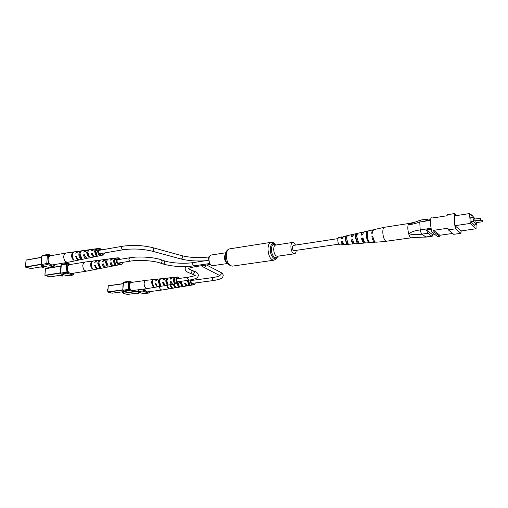 <?xml version="1.0" encoding="UTF-8"?>
<svg xmlns="http://www.w3.org/2000/svg" width="508" height="508" viewBox="0 0 508 508"><rect width="100%" height="100%" fill="white"/><g stroke="black" fill="none" stroke-linecap="round" stroke-linejoin="round"><path stroke-width="0.76" d="M295.466 245.078C294.672 243.249 293.764 242.367 292.741 242.43C291.554 242.761 290.932 244.215 290.874 246.786C291.224 251.085 292.411 253.422 294.437 253.79C295.44 253.562 296.05 252.451 296.272 250.457M225.787 252.768L211.157 255.029C209.798 255.378 209.055 256.762 208.915 259.182C209.188 263.22 210.458 265.379 212.738 265.671L227.4 263.538M337.985 238.614L293.205 245.428C291.954 246.951 292.094 248.717 293.63 250.73L338.817 244.17M475.805 220.929L476.06 222.656M473.951 219.158L474.212 220.897M474.859 218.98L473.043 217.234L473.335 221.266L476.828 224.561L476.682 222.606M474.301 224.936L476.828 224.561M456.762 215.551L454.571 213.563C453.676 217.538 454.012 222.618 455.587 228.81L460.845 233.293L461.239 230.899M470.98 214.922L471.602 214.827L471.653 215.576L469.563 213.563L454.343 215.932L454.99 225.692L461.054 230.924L476.047 228.759L476.053 224.676M475.151 218.935L471.602 214.827M439.617 236.328L439.884 235.261L433.572 230.327L434.016 231.972L439.617 236.328L437.629 236.614L431.99 232.27C430.378 226.187 430.085 221.177 431.121 217.246L433.127 216.935L432.848 217.983L447.091 215.754L447.351 214.7L454.571 213.563M434.15 217.78L433.127 216.935M430.562 220.351L419.767 222.021L420.192 229.902L431.063 228.276M431.241 229.241L426.383 229.965L432.943 234.969L435.096 234.658M428.041 220.04L426.612 219.119L425.844 220.383L430.625 219.634M426.383 229.965L427.901 233.242L431.724 236.131L432.168 236.277L432.943 234.969M427.901 233.242L421.964 234.137L425.825 236.976L431.724 236.131M460.845 233.293L453.701 234.315L448.323 229.876L447.891 228.213L433.572 230.327M452.628 233.432L439.884 235.261M434.016 231.972L431.99 232.27M455.587 228.81L448.323 229.876M471.348 217.494L470.776 216.948L471.145 221.983L474.872 225.469L474.828 224.854M469.563 213.563L470.275 223.418L476.047 228.759M470.275 223.418L454.99 225.692M473.335 221.266L471.113 221.596M473.043 217.234L470.821 217.57M413.226 222.529L409.238 223.425L408.21 224.72L420.643 220.059L426.612 219.119M419.767 222.021L419.773 221.977C415.48 223.603 411.626 224.517 408.21 224.72C407.575 227.152 407.727 230.149 408.654 233.724C411.982 231.604 415.836 230.346 420.205 229.965L420.192 229.902M421.964 234.137C417.57 235.007 413.131 234.874 408.654 233.724C409.486 236.417 410.4 237.776 411.385 237.795L410.845 237.674C408.064 236.512 406.61 223.456 409.245 223.425L384.346 227.292C383.21 227.749 382.702 229.641 382.829 232.956C383.248 237.287 384.277 240.062 385.909 241.281L411.404 237.795M411.385 237.795L425.78 236.957M421.938 234.112C421.259 233.47 420.681 232.086 420.205 229.965M432.168 236.277L425.825 236.976M419.773 221.977L420.643 220.059M352.825 239.973L351.777 240.144C352.215 241.802 352.787 242.653 353.479 242.697L353.759 242.583M372.897 236.772L373.628 239.452M363.106 238.335L362.147 238.487C362.629 240.455 363.258 241.471 364.046 241.541L364.173 241.51M342.729 241.592L341.586 241.776L343.071 243.834L343.484 243.58M368.389 242.075C367.284 240.665 366.624 238.55 366.401 235.731C366.312 232.994 366.763 231.432 367.754 231.038L368.656 230.835C367.652 231.229 367.201 232.816 367.284 235.585C367.519 238.442 368.186 240.582 369.303 242.011L368.389 242.075L367.074 236.061L367.322 233.61M357.822 241.414L356.972 241.503L355.949 237.846L356.622 234.982L357.08 234.893M347.51 242.513L346.507 242.614L345.662 239.49L346.227 237.001L346.92 236.868M362.147 238.487L361.493 238.176C362.109 241.262 363.023 242.894 364.236 243.084L355.187 243.764C354.133 243.624 353.327 242.252 352.762 239.649L351.25 239.903C351.803 242.424 352.59 243.751 353.619 243.884L354.343 243.37M386.448 241.402L375.945 242.195C374.555 241.948 373.507 239.973 372.815 236.271L371.92 236.423C372.605 240.074 373.64 242.024 375.018 242.265L375.469 242.1M375.018 242.265L365.83 242.964C364.598 242.767 363.665 241.084 363.03 237.915L361.493 238.176M364.236 243.084L364.973 242.595M353.619 243.884L344.71 244.558C343.846 244.462 343.167 243.395 342.671 241.351L341.185 241.598C341.668 243.561 342.329 244.589 343.167 244.672L343.872 244.113M342.83 237.185L341.998 236.855L338.772 237.585C338.087 237.846 337.763 238.843 337.801 240.563C338.074 243.192 338.76 244.646 339.865 244.926L343.167 244.672M356.927 237.331L358.623 242.805L357.048 242.919L355.403 237.592C355.333 235.331 355.714 233.991 356.553 233.572L358.108 233.223C357.251 233.636 356.857 235.001 356.927 237.331M346.748 239.052L348.113 243.58L346.564 243.688L345.25 239.306C345.192 237.49 345.504 236.366 346.177 235.934L347.707 235.585C347.015 236.017 346.697 237.173 346.748 239.052M363.455 232.448L362.617 232.2C361.899 232.416 361.474 233.382 361.321 235.096L362.864 234.836C363.01 233.064 363.449 232.073 364.173 231.845L367.754 231.038L367.798 231.673M373.634 229.845L373.164 229.813C372.345 230.073 371.875 231.242 371.742 233.318L372.637 233.166C372.764 231.057 373.247 229.876 374.072 229.61L384.346 227.292M353.06 234.829L352.228 234.544L351.091 236.849L352.603 236.588L353.765 234.201L362.617 232.2M341.998 236.855L341.039 238.57L342.525 238.316L343.516 236.512L352.228 234.544M363.004 233.718L362.058 234.969M352.736 235.75L351.695 236.747M342.621 237.808L342.157 237.687L341.503 238.493M372.694 236.804L371.92 236.423M351.777 240.144L351.25 239.903M341.586 241.776L341.185 241.598M357.797 241.364L356.959 241.49L357.048 242.919M356.553 233.572L356.622 234.982M346.507 242.614L346.564 243.688M346.177 235.934L346.227 237.001M138.684 292.964L138.894 293.802L138.932 292.925M145.009 289.655L144.977 290.303L145.51 290.633M138.894 293.802L137.541 293.846L137.116 293.167M138.652 293.656L137.293 293.707M159.252 286.563C159.772 288.823 160.75 289.96 162.192 289.985L172.923 288.214C171.609 288.226 170.707 287.179 170.224 285.071L170.828 284.994C171.317 287.09 172.212 288.131 173.514 288.119L179.908 287.064C178.708 287.084 177.876 286.118 177.406 284.175L178.479 284.036C178.949 285.96 179.775 286.906 180.956 286.893L186.982 285.896C185.89 285.921 185.122 285.039 184.671 283.267L185.763 283.134C186.207 284.88 186.969 285.744 188.043 285.725L192.761 284.944C191.389 284.817 190.633 283.585 190.487 281.261L190.735 279.927M144.774 288.912C145.358 290.913 146.323 291.903 147.663 291.884L162.192 289.985M186.569 284.988L184.671 283.267M191.681 279.743C190.646 281.362 190.843 282.804 192.265 284.067L193.497 283.197M193.11 280.251L192.265 279.616M193.51 284.493L194.45 284.366L193.745 284.143L192.761 284.944M187.884 280.359L187.674 281.61L188.766 284.886L189.84 284.709L188.766 281.476L188.982 280.206M180.384 282.785L181.61 286.08L182.67 285.902L181.464 282.397L181.648 281.203M173.196 284.163L174.542 287.255L175.59 287.084L174.269 284.036M166.561 285.337L167.996 288.341L168.593 288.239L167.157 285.236M169.475 288.779L170.066 288.684M180.423 286.861L179.908 287.064M187.496 285.68L186.982 285.896M193.199 279.381L193.694 280.168M185.852 280.632L184.76 280.784M179.318 286.042L177.406 284.175M178.543 284.315L178.06 284.378M185.82 283.394L185.28 283.458M173.819 284.112L174.86 286.106M180.988 282.359L181.642 285.045L182.016 284.988M188.697 280.245L188.792 283.921L189.255 283.845M194.45 284.366L195.536 282.931M170.885 285.267L170.224 285.071M168.027 287.611L167.996 288.341M174.581 286.15L174.542 287.255M181.642 285.045L181.61 286.08M188.792 283.921L188.766 284.886M144.901 289.363L145.669 290.862M146.895 293.281L147.244 293.237M147.987 291.84L149.371 292.233L148.895 293.021L143.783 293.688L138.684 292.341L143.669 293.675L148.774 293.014L144.018 291.681L138.894 292.354L138.455 291.509L143.586 290.836L143.662 289.058M138.684 292.341L138.125 291.579L138.538 289.744M107.48 290.22L107.379 289.484M107.931 288.861L107.366 289.611L107.836 290.627M123.895 291.617L123.85 292.532L123.603 291.656M129.781 288.246L129.75 288.912L130.308 289.255M130.626 282.785L130.15 282.651L130.016 283.464M123.85 292.532L122.46 292.583L122.225 291.84M121.844 291.89L122.225 291.878M123.584 292.386L122.193 292.437M177.495 276.987L172.663 277.508L171.234 278.987L170.123 279.133L171.583 277.622L165.417 278.276L163.843 279.946L162.751 280.086L164.344 278.39L157.81 279.089L156.077 280.949L155.461 281.032L157.201 279.159L146.221 280.327C144.99 280.619 144.297 281.73 144.126 283.661C144.291 286.741 145.358 288.373 147.326 288.569L158.217 286.741C156.82 286.76 155.867 285.68 155.359 283.496L155.975 283.42C156.483 285.585 157.429 286.658 158.82 286.639L165.303 285.547C164.033 285.572 163.144 284.575 162.655 282.569L163.747 282.429C164.236 284.41 165.113 285.394 166.37 285.369L172.485 284.34C171.329 284.366 170.51 283.464 170.04 281.629L171.145 281.489C171.615 283.293 172.422 284.188 173.558 284.156L178.352 283.35C176.898 283.223 176.098 281.959 175.952 279.552C176.066 278.035 176.581 277.184 177.495 276.987L179.343 278.428M146.221 280.327L131.508 282.404C130.258 282.696 129.546 283.794 129.369 285.706C129.521 288.741 130.594 290.354 132.588 290.538L147.326 288.569M176.676 278.74L177.038 278.752M177.451 281.775L177.298 282.118M171.99 283.394L170.04 281.629M178.721 278.517L177.597 277.863C176.098 279.229 176.168 280.759 177.819 282.448L179.134 281.546M179.121 282.899L180.13 282.766L179.387 282.531L178.352 283.35M175.324 283.108L174.206 279.781L175.52 277.228L174.434 277.343L173.095 279.921L174.231 283.293L175.324 283.108M168.04 284.347L166.783 280.74L168.269 277.997L167.196 278.105L165.684 280.88L166.967 284.531L168.04 284.347M160.852 285.566L159.448 281.686C159.569 280.06 160.122 279.082 161.112 278.752L160.052 278.86C159.048 279.19 158.483 280.181 158.363 281.826L159.785 285.744L160.852 285.566M153.746 286.766L152.203 282.619C152.337 280.861 152.952 279.825 154.045 279.502L153.448 279.565C152.349 279.889 151.727 280.93 151.587 282.696L153.143 286.868L153.746 286.766M154.705 287.325L155.302 287.223M165.824 285.344L165.303 285.547M173.006 284.124L172.485 284.34M171.583 277.622L172.136 277.685M164.344 278.39L164.897 278.447M170.955 279.025L171.355 278.663M163.627 279.971L163.957 279.616M164.611 284.474L163.354 282.785L162.655 282.569M163.811 282.721L163.354 282.785M171.209 281.762L170.682 281.832M159.741 280.175C158.775 281.495 158.807 282.975 159.829 284.613L160.083 284.569M167.094 279.209C166.072 280.353 166.04 281.775 167.005 283.464L167.354 283.407M174.498 278.327L174.396 278.34C173.457 279.368 173.412 280.689 174.269 282.296L174.714 282.226M180.13 282.766L181.286 281.254M156.032 283.699L155.359 283.496M153.175 286.15L153.143 286.868M159.829 284.613L159.785 285.744M160.052 278.86L160.026 279.603M167.005 283.464L166.967 284.531M167.196 278.105L167.164 279.057M174.269 282.296L174.231 283.293M174.434 277.343L174.396 278.34M129.673 287.941L130.48 289.49M130.816 282.651L130.296 282.531L129.883 283.699M131.953 291.973L132.556 291.897M132.15 292.03L123.33 293.173L123.349 292.551L123.4 293.376L127.381 294.43L140.189 292.76M132.918 290.493L134.379 290.9L133.896 291.719L128.721 292.405L123.355 291.014L128.594 292.392L133.769 291.706L128.759 290.328L123.558 291.021L123.101 290.157L128.302 289.452L128.67 281.946L123.488 282.683L122.777 290.227L123.355 291.014M122.777 290.227L123.158 282.88L124.016 282.099M45.11 272.244L44.996 273.679M62.897 274.866L62.808 276.073L62.37 274.949M67.824 270.923L67.774 271.653L68.453 272.047M68.961 264.941L68.37 264.782L68.205 265.665M62.808 276.073L60.947 275.952L61.004 275.171L62.509 275.107M59.239 275.438L60.992 275.368M62.37 275.031L61.633 275.063M62.452 275.895L60.947 275.952M120.072 264.439L121.444 264.217L120.529 263.931L119.342 264.776C117.494 264.681 116.491 263.258 116.338 260.509C116.491 258.902 117.113 257.981 118.193 257.753L113.1 258.413L111.411 259.982L110.242 260.159L111.957 258.559L105.467 259.404L103.607 261.163L102.457 261.341L104.343 259.55L97.466 260.439L94.774 262.509L96.831 260.521L85.287 262.02C83.852 262.369 83.02 263.557 82.798 265.595C82.969 269.094 84.296 270.929 86.779 271.094L94.513 269.596M85.287 262.02L69.894 264.573C68.44 264.922 67.596 266.103 67.367 268.11C67.526 271.564 68.859 273.368 71.374 273.52L86.779 271.094M118.504 263.023L118.205 263.589M119.717 259.391L118.326 258.718C116.523 260.229 116.611 261.918 118.593 263.779L119.164 263.817L120.269 262.744M115.811 264.509L114.491 260.788L116.161 258.026L115.024 258.178L113.316 260.966L114.662 264.731L115.811 264.509M108.141 266.008L106.655 261.976C106.807 260.331 107.436 259.34 108.541 259.01L107.417 259.156C106.293 259.486 105.651 260.483 105.493 262.153L107.01 266.224L108.141 266.008M100.578 267.481L98.92 263.15C99.098 261.36 99.803 260.306 101.028 259.982L99.917 260.121C98.673 260.445 97.961 261.512 97.777 263.322L99.46 267.697L100.578 267.481M93.116 268.935C91.853 267.83 91.243 266.287 91.288 264.306C91.491 262.376 92.266 261.252 93.618 260.941L92.989 261.017C91.631 261.334 90.849 262.458 90.64 264.401C90.595 266.395 91.211 267.945 92.488 269.056L93.116 268.935M98.52 268.789L94.45 269.608M98.209 268.878C96.431 268.961 95.225 267.741 94.602 265.227L95.256 265.125C95.879 267.627 97.072 268.834 98.838 268.757L105.639 267.437C104.013 267.513 102.895 266.395 102.292 264.071L103.448 263.9C104.051 266.192 105.15 267.297 106.756 267.221L113.176 265.976C111.697 266.052 110.668 265.03 110.084 262.909L111.252 262.731C111.836 264.827 112.852 265.83 114.306 265.754L119.342 264.776M102.476 268.053L101.365 268.268M106.191 267.24L105.639 267.437M108.903 266.802L110.033 266.586M113.728 265.767L113.176 265.976M118.193 257.753L120.479 259.264M111.957 258.559L112.541 258.585M104.343 259.55L104.915 259.563M96.831 260.521L97.149 260.509M104.426 266.129L103.149 264.338L102.292 264.071M103.53 264.274L103.149 264.338M112.262 264.865L110.877 263.157L110.084 262.909M111.341 263.087L110.877 263.157M99.143 261.925C98.304 263.423 98.438 264.935 99.536 266.452L99.695 266.421M106.928 260.623C105.975 261.976 106.026 263.455 107.074 265.055L107.347 265.005M114.802 259.372C113.767 260.547 113.741 261.969 114.719 263.633L115.1 263.563M119.932 264.535L121.831 264.243L122.904 262.319M121.444 264.217L121.831 264.243M95.32 265.436L94.602 265.227M92.532 268.364L92.488 269.056M99.536 266.452L99.46 267.697M99.917 260.121L99.886 260.623M107.074 265.055L107.01 266.224M107.417 259.156L107.379 259.798M114.852 263.608L114.662 264.731M115.024 258.178L114.973 259.023M67.697 270.586L67.653 271.209L68.663 272.307M72.428 273.355L73.038 273.26M69.196 264.801L68.536 264.655L68.034 265.919M71.628 275.107L71.298 275.336L71.933 275.507L72.6 274.955M71.933 275.507L71.298 275.336M67.71 275.679L72.942 274.904L67.132 275.717L61.004 274.053L66.916 275.615M61.004 274.053L60.369 273.177L66.091 272.231L66.688 263.982L61.278 264.884L60.668 273.094L61.214 274.06L66.637 273.202L66.091 272.231L69.177 272.821M60.369 273.177L60.966 265.087L61.938 264.262M25.66 263.957L25.559 265.1M44.018 266.389L43.91 267.729L43.447 266.484M48.584 262.217L48.666 263.214L49.244 263.379M49.816 256.089L49.181 255.918L49.003 256.826M43.91 267.729L41.986 267.602L42.05 266.795L43.593 266.725M39.726 267.113L42.037 267.011M43.434 266.649L42.145 266.706M43.523 267.532L41.986 267.602M74.143 251.968L74.149 251.873C72.701 252.184 71.869 253.327 71.641 255.308C71.584 257.353 72.231 258.959 73.577 260.115L74.219 259.988C72.879 258.832 72.238 257.239 72.295 255.206C72.523 253.232 73.349 252.095 74.771 251.784L66.288 252.978C64.802 253.346 63.938 254.552 63.703 256.597C63.881 260.248 65.303 262.147 67.977 262.293L75.863 260.668M66.288 252.978L50.73 255.734C49.225 256.108 48.355 257.302 48.108 259.315C48.273 262.915 49.701 264.782 52.4 264.922L67.977 262.299M100.082 253.714L99.739 254.343M80.207 252.889L80.207 252.889C79.445 254.419 79.616 255.918 80.721 257.378L80.848 257.353M101.244 249.961L99.765 249.288C97.873 250.844 97.974 252.578 100.063 254.489L100.711 254.533L101.867 253.403M101.543 255.251L103.092 254.991L102.121 254.679L100.908 255.518C98.92 255.435 97.841 253.962 97.676 251.092C97.847 249.472 98.489 248.539 99.612 248.298L102.051 249.822M97.193 255.238L95.802 251.39L97.599 248.59L96.444 248.749C95.377 249.079 94.767 250.025 94.615 251.587L96.025 255.48L97.193 255.238M89.427 256.845L87.859 252.679C88.036 250.996 88.709 249.987 89.884 249.663L88.748 249.822C87.554 250.146 86.868 251.162 86.69 252.87L88.278 257.08L89.427 256.845M81.769 258.426L80.029 253.949C80.226 252.114 80.975 251.041 82.283 250.73L81.159 250.889C79.832 251.2 79.07 252.286 78.867 254.14C78.816 256.045 79.407 257.55 80.639 258.661L81.769 258.426M79.845 259.829L75.73 260.699M79.527 259.918C77.61 260.026 76.321 258.756 75.654 256.121L76.308 256.013C76.975 258.636 78.264 259.893 80.162 259.791L82.785 259.251M87.598 258.172L82.715 259.264M87.046 258.375C85.293 258.477 84.087 257.308 83.439 254.876L84.607 254.686C85.255 257.092 86.443 258.242 88.17 258.14L94.666 256.807C93.072 256.902 91.967 255.835 91.338 253.613L92.526 253.422C93.148 255.619 94.24 256.667 95.809 256.565L100.908 255.518M90.284 257.708L91.427 257.467M95.225 256.591L94.666 256.807M98.025 256.108L99.187 255.873M99.612 248.298L94.456 249.022L92.704 250.596L91.516 250.787L93.294 249.18L93.885 249.193M93.294 249.18L86.722 250.107L84.798 251.879L83.629 252.07L85.579 250.266L86.163 250.273M85.579 250.266L78.619 251.244L75.844 253.333L78.296 251.314M74.771 251.784L77.978 251.333M85.636 256.984L84.347 255.156L83.439 254.876M84.709 255.099L84.347 255.156M93.593 255.638L92.183 253.879L91.338 253.613M92.621 253.809L92.183 253.879M88.106 251.441C87.205 252.838 87.287 254.317 88.354 255.88L88.602 255.829M96.095 250.057C95.091 251.289 95.091 252.717 96.095 254.349L96.457 254.279M101.416 255.327L103.537 255.016L104.642 252.927M103.092 254.991L103.537 255.016M76.378 256.343L75.654 256.121M73.628 259.423L73.577 260.115M80.721 257.378L80.639 258.661M81.159 250.889L81.128 251.308M88.354 255.88L88.278 257.08M88.748 249.822L88.709 250.374M96.095 254.349L96.025 255.48M96.444 248.749L96.399 249.479M48.45 261.861L48.4 262.503L49.46 263.652M53.378 264.757L54.146 264.63M50.063 255.949L49.352 255.791L48.825 257.08M52.978 266.56L52.61 266.96L53.283 267.144L53.956 266.395M53.283 267.144L52.61 266.96M48.768 267.214L54.032 266.382L48.133 267.272L41.866 265.481L47.917 267.157M41.65 265.474L40.996 264.573L46.768 263.544L47.434 255.086L41.973 256.064L41.294 264.478L41.866 265.481L47.346 264.554L46.768 263.544L50.006 264.179M40.996 264.573L41.669 256.267L42.678 255.429M275.533 245.091L275.641 245.072C274.409 245.408 273.761 246.844 273.685 249.39C274.015 253.632 275.222 255.93 277.305 256.28L294.437 253.79M275.692 245.066C273.209 243.269 271.78 244.71 271.405 249.39C271.266 255.289 275.59 260.191 277.368 256.273M275.958 245.021C272.796 241.751 270.897 243.148 270.262 249.218C270.085 256.838 275.99 262.319 277.641 256.235C276.504 258.102 278.054 258.28 273.793 260.217C270.44 259.658 268.503 255.994 267.976 249.218C268.11 245.167 269.157 242.875 271.126 242.341C275.761 242.951 274.352 243.599 275.977 245.021M232.302 266.135C227.343 264.992 225.006 261.614 225.285 256.007C225.368 252.076 226.847 249.688 229.73 248.844C227.622 249.396 226.473 251.631 226.282 255.556C226.739 262.115 228.746 265.64 232.302 266.135L273.793 260.217M225.698 253.054L224.384 256.845C224.504 260.077 225.457 262.23 227.235 263.29M208.934 259.969L208.375 258.229L209.086 256.921C199.434 258.147 190.335 257.727 181.794 255.67L152.908 247.701C142.913 245.288 132.766 244.805 122.472 246.253L98.558 250.431M205.397 260.75C196.374 261.372 188.208 260.769 180.892 258.959C181.8 258.978 182.347 258.343 182.537 257.042L181.794 255.67M180.892 258.959L151.968 251.123C152.876 251.136 153.435 250.469 153.638 249.117L152.908 247.701M151.968 251.123C142.481 248.888 132.855 248.431 123.101 249.765C122.18 249.695 121.685 248.977 121.603 247.599L122.472 246.253M205.683 265.119L205.727 265.513C205.448 266.878 204.718 267.411 203.518 267.113L220.154 275.749M206.527 264.992L220.567 272.256L221.272 273.52C221.012 274.822 220.307 275.33 219.151 275.044M220.567 272.256C222.301 273.133 223.183 274.244 223.209 275.596C222.809 277.089 222.301 277.92 221.685 278.105C221.577 278.124 220.866 279.324 213.29 280.568L212.236 278.771L212.89 277.565C217.367 276.752 219.723 276.085 219.97 275.558M163.976 260.731L164.757 262.122C164.535 263.436 163.9 264.039 162.871 263.931C172.098 266.567 182.366 267.227 193.675 265.9L192.449 263.887L193.186 262.585C184.398 263.989 170.529 263.093 163.976 260.731L161.309 259.81C154.007 257.175 138.868 256.191 129.731 257.759L117.177 259.804M162.871 263.931L160.198 263.017C161.233 263.131 161.868 262.522 162.096 261.207L161.309 259.81M160.198 263.017C153.626 260.648 138.767 259.671 130.283 261.137C129.419 261.068 128.956 260.382 128.88 259.08L129.731 257.759M188.335 268.757L188.303 268.916C189.344 268.51 187.319 268.192 195.624 266.592L194.627 265.754M188.449 268.764L191.186 270.161L191.96 271.494C191.757 272.745 191.148 273.317 190.138 273.202L195.282 275.457M191.186 270.161L193.573 270.993L194.348 272.313C194.145 273.564 193.535 274.13 192.532 274.015M193.573 270.993C196.488 271.824 198.095 273.272 198.406 275.323C197.536 277.431 198.558 278.403 188.798 280.232L187.681 278.403L188.385 277.178C192.564 276.416 194.799 275.774 195.091 275.26M482.448 220.44L482.505 221.19L482.448 220.44M482.143 221.736L481.876 220.015M480.333 219.958L480.066 218.23M480.638 218.656L480.695 219.412L480.638 218.656M138.132 291.433L123.33 293.173M132.334 291.979L138.144 291.211M144.71 288.919L144.621 290.887L146.075 291.3M148.895 293.021L149.536 292.329L149.396 291.656M144.018 291.681L143.586 290.836L144.621 290.887L144.018 291.681M143.453 293.662L143.904 293.643M122.784 290.087L107.937 292.094L112.084 293.186L125.006 291.459M108.299 285.737L123.12 283.648L108.299 285.737M123.114 283.781L108.16 285.883L107.823 291.884L122.796 289.852M107.81 291.884L108.261 285.737L107.759 291.909L112.014 293.167M112.154 293.18L125.019 291.465M131.274 282.454L129.743 282.01L129.629 284.289M129.483 287.223L129.369 289.516L130.905 289.941M133.896 291.719L134.556 291.008L134.41 290.297M128.759 290.328L128.302 289.452L129.369 289.516L128.759 290.328M123.158 282.88L123.876 282.086L129.064 281.349L129.743 282.01L128.67 281.946L129.381 281.369L132.461 282.27M128.378 292.379L128.848 292.36M60.376 273.094L45.06 275.539L50.108 276.866L63.557 274.752M45.612 268.567L60.897 266.033L45.612 268.567M60.884 266.16L45.447 268.726L44.926 275.298L60.395 272.828M45.441 268.783L44.926 275.361M50.197 276.854L44.933 275.387M63.583 274.758L50.025 276.847M71.577 273.488L73.412 273.996L72.758 274.892L66.637 273.202L67.297 272.301L67.481 269.786M69.755 264.598L67.888 264.058L67.71 266.56M72.942 274.904L73.654 274.142L73.469 273.19M68.732 264.668L68.351 264.731M60.966 265.087L61.735 264.249L67.145 263.341L67.888 264.058L66.688 263.982L67.532 263.366L71.031 264.382M41.002 264.522L25.603 267.151L30.937 268.58L44.577 266.281M53.48 264.782L53.943 264.706M26.219 260.007L41.586 257.277L26.219 260.007M41.58 257.41L26.041 260.166L25.457 266.903L41.021 264.243M26.035 260.229L25.457 266.967M31.039 268.567L25.47 267.017M44.602 266.294L30.855 268.561M52.54 264.897L54.489 265.449L53.823 266.37L47.346 264.554L48.019 263.62L48.222 261.042M50.66 255.753L48.679 255.168L48.476 257.74M54.032 266.382L54.756 265.608L54.559 264.56M49.574 255.81L49.143 255.886M41.669 256.267L42.45 255.416L47.911 254.438L48.679 255.168L47.434 255.086L48.33 254.464L51.924 255.524M275.641 245.072L292.741 242.43M229.73 248.844L271.126 242.341M95.86 250.901L95.504 250.965M123.101 249.765L99.181 253.867M93.078 254.908L92.761 254.965M201.524 265.728L203.518 267.113M213.29 280.568L191.535 283.458M189.217 283.769L188.735 283.832M186.093 284.182L185.636 284.245M181.902 284.74L181.477 284.798M178.81 285.153L178.41 285.204M174.669 285.706L174.301 285.75M212.89 277.565L191.148 280.518M188.83 280.829L188.347 280.892M201.225 261.379L201.613 260.96M193.186 262.585L208.953 260.217M114.554 260.236L114.167 260.299M130.283 261.137L117.729 263.15M111.747 264.109L111.392 264.16M193.675 265.9L209.874 263.506M186.011 266.548L185.064 268.643C185.382 270.827 187.071 272.345 190.138 273.202M195.624 266.592L210.445 264.42M188.798 280.232L177.063 281.832M174.676 282.156L174.212 282.219M171.501 282.588L171.063 282.645M167.24 283.166L166.834 283.223M164.103 283.591L163.722 283.642M159.893 284.163L159.55 284.213M188.385 277.178L176.651 278.803M174.269 279.133L173.799 279.197M166.834 280.162L166.427 280.219M159.493 281.184L159.144 281.229M363.709 240.487L362.909 240.608M353.466 242.005L352.603 242.132M343.427 243.484L342.532 243.618M362.864 234.836L362.058 234.956M356.953 235.731L356.121 235.858M352.622 236.391L351.765 236.518M346.837 237.268L345.948 237.407M342.595 237.915L341.7 238.049M476.002 222.701L482.079 221.799C482.708 221.19 482.784 220.643 482.308 220.142L475.736 220.897M473.881 219.126L480.498 218.364C481 219.304 480.924 219.862 480.27 220.028L474.155 220.948M419.221 237.134L426.282 237.115M368.656 230.835L373.164 229.813M140.202 292.76L127.413 294.437L123.4 293.376L123.304 292.551M194.697 284.385L193.459 284.55M138.208 289.789L138.125 291.579M149.562 291.636L149.536 292.329M180.397 282.778L179.064 282.962M134.595 290.271L134.556 291.008M72.936 273.285L72.447 273.361M73.724 273.152L73.654 274.142M53.994 264.712L53.505 264.795M54.839 264.509L54.756 265.608"/></g></svg>
